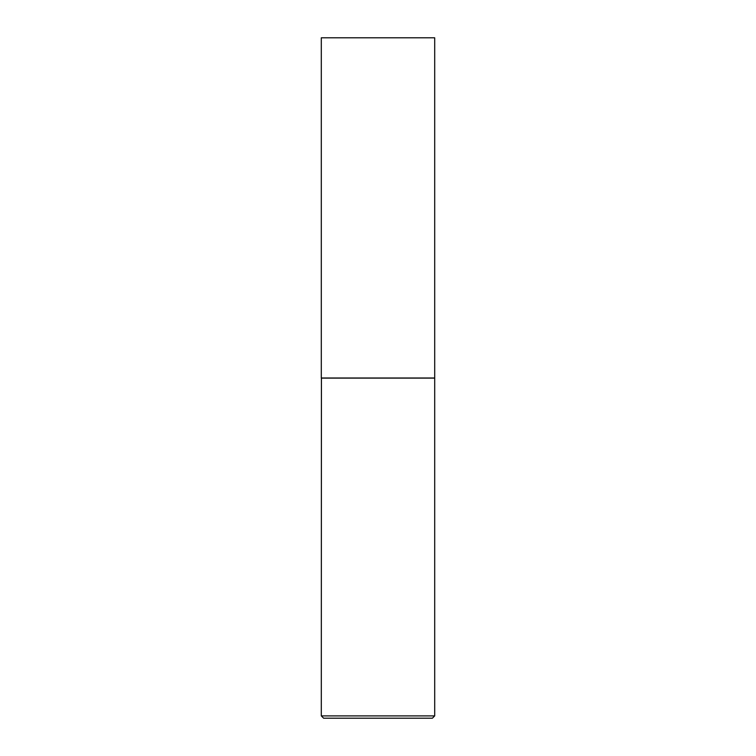 <?xml version="1.0" encoding="UTF-8"?>
<svg xmlns="http://www.w3.org/2000/svg" width="756" height="756" viewBox="0 0 756 756"><rect width="100%" height="100%" fill="white"/><g stroke="black" fill="none" stroke-linecap="round" stroke-linejoin="round"><path stroke-width="0.57" stroke-dasharray="3.78 2.83" d="M321.3 37.8L434.7 37.8M321.3 378.009L434.7 378.009M434.587 378.009L321.413 378.009L434.587 378.009M323.606 718.2L432.394 718.2M321.3 715.894L434.7 715.894M321.3 378.123L434.7 378.123"/><path stroke-width="1.13" d="M434.7 37.8L321.3 37.8L321.3 378.009L434.7 378.009L434.7 37.8M321.413 378.009L321.3 715.894L434.7 715.894L434.7 378.123L321.3 378.123M434.7 715.894L432.394 718.2L323.606 718.2L321.3 715.894"/></g></svg>

